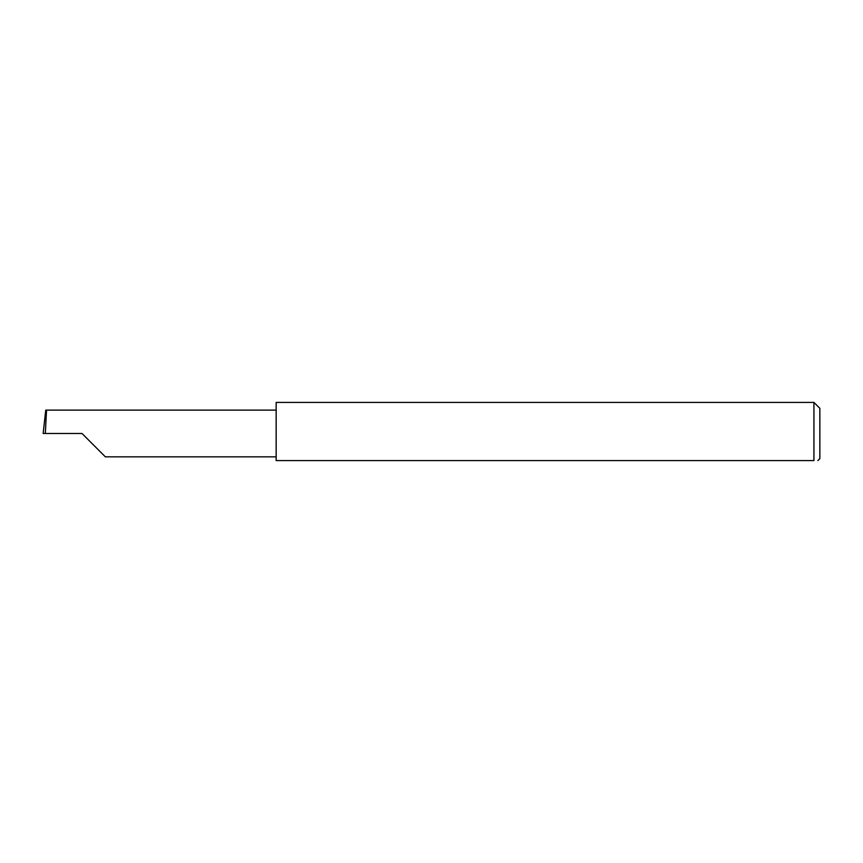 <?xml version="1.0" encoding="UTF-8"?>
<svg xmlns="http://www.w3.org/2000/svg" width="863" height="863" viewBox="0 0 863 863"><rect width="100%" height="100%" fill="white"/><g stroke="black" fill="none" stroke-linecap="round" stroke-linejoin="round"><path stroke-width="1.29" d="M81.985 433.474L105.34 456.829L81.985 433.474L105.34 456.829L81.985 433.474L45.318 433.474L46.548 410.119L45.75 410.119L43.15 433.474L45.318 433.474M813.928 402.406L276.16 402.406L276.16 460.594L813.928 460.594C819.073 460.594 819.073 460.594 813.928 460.594C819.073 460.594 819.073 460.594 813.928 460.594L813.928 402.406L819.85 408.328L819.85 458.62L817.876 460.594M276.16 410.119L46.548 410.119M105.34 456.829L276.16 456.829"/></g></svg>
